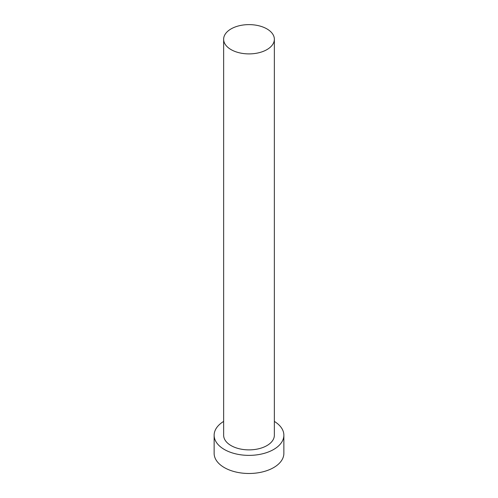 <?xml version="1.0" encoding="UTF-8"?>
<svg xmlns="http://www.w3.org/2000/svg" width="498" height="498" viewBox="0 0 498 498"><rect width="100%" height="100%" fill="white"/><g stroke="black" fill="none" stroke-linecap="round" stroke-linejoin="round"><path stroke-width="0.75" d="M231.072 49.613A25.361 14.641 0 0 0 258.705 52.788A25.361 14.641 0 0 0 274.361 39.261A25.361 14.641 0 0 0 266.928 28.909A25.361 14.641 0 0 0 239.295 25.734A25.361 14.641 0 0 0 223.639 39.261A25.361 14.641 0 0 0 231.072 49.613M223.639 39.261L223.639 435.24A25.361 14.641 0 0 0 231.072 445.592A25.361 14.641 0 0 0 258.705 448.766A25.361 14.641 0 0 0 274.361 435.24L274.361 39.261M223.639 421.42A34.866 20.132 0 0 0 214.134 435.24A34.866 20.132 0 0 0 224.343 449.476A34.866 20.132 0 0 0 262.34 453.84A34.866 20.132 0 0 0 283.866 435.24A34.866 20.132 0 0 0 274.361 421.42M214.134 435.24L214.134 453.354A34.866 20.132 0 0 0 224.343 467.591A34.866 20.132 0 0 0 262.34 471.955A34.866 20.132 0 0 0 283.866 453.354L283.866 435.24"/></g></svg>

